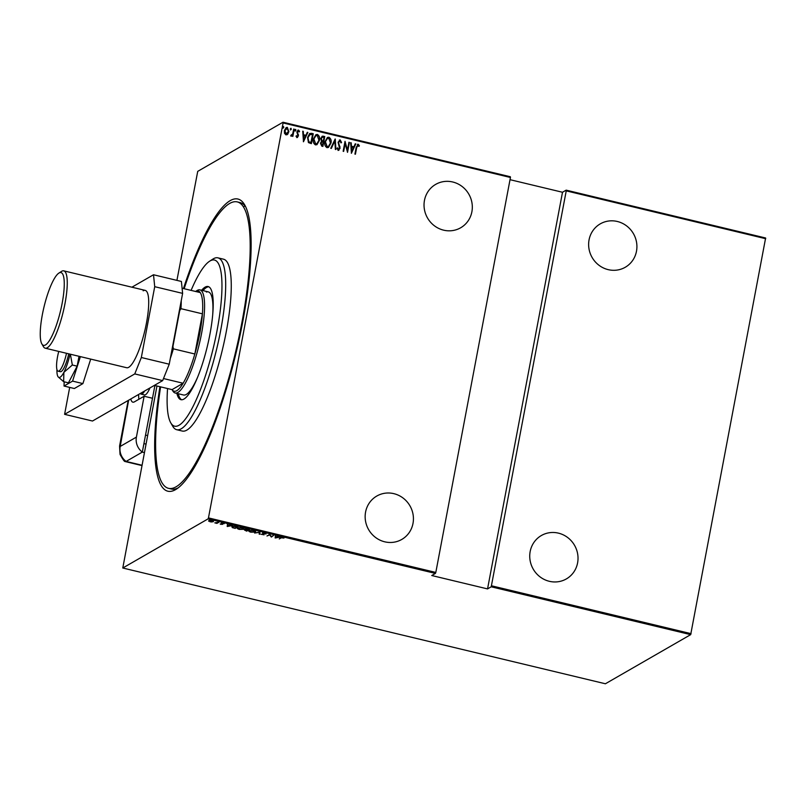 <?xml version="1.0" encoding="UTF-8"?>
<svg xmlns="http://www.w3.org/2000/svg" width="806" height="806" viewBox="0 0 806 806"><rect width="100%" height="100%" fill="white"/><g stroke="black" fill="none" stroke-linecap="round" stroke-linejoin="round"><path stroke-width="1.21" d="M183.456 288.558A150.228 34.084 103.5 0 1 230.204 200.623A150.228 34.084 103.5 0 1 244.692 204.905A150.228 34.084 103.5 0 1 236.037 353.068A150.228 34.084 103.5 0 1 176.534 489.03A150.228 34.084 103.5 0 1 175.597 489.615A150.228 34.084 103.5 0 1 159.91 386.699M184.141 288.719A147.276 33.409 103.5 0 1 231.977 202.356A147.276 33.409 103.5 0 1 237.256 201.903A147.276 33.409 103.5 0 1 237.881 342.087A147.276 33.409 103.5 0 1 173.824 487.872A147.276 33.409 103.5 0 1 168.545 488.335L171.335 489A147.276 33.409 -76.5 0 0 178.217 487.832M452.73 181.995A25.036 23.837 60.1 0 0 435.683 184.383A25.036 23.837 60.1 0 0 424.409 209.409A25.036 23.837 60.1 0 0 443.622 230.163A25.036 23.837 60.1 0 0 460.669 227.776A25.036 23.837 60.1 0 0 471.943 202.749A25.036 23.837 60.1 0 0 452.73 181.995M393.842 493.655A25.036 23.837 60.1 0 0 376.795 496.043A25.036 23.837 60.1 0 0 365.521 521.059A25.036 23.837 60.1 0 0 384.734 541.813A25.036 23.837 60.1 0 0 401.781 539.436A25.036 23.837 60.1 0 0 413.055 514.409A25.036 23.837 60.1 0 0 393.842 493.655M617.315 221.479A25.036 23.837 60.1 0 0 600.269 223.867A25.036 23.837 60.1 0 0 589.005 248.893A25.036 23.837 60.1 0 0 608.218 269.647A25.036 23.837 60.1 0 0 625.265 267.26A25.036 23.837 60.1 0 0 636.538 242.233A25.036 23.837 60.1 0 0 617.315 221.479M558.427 533.139A25.036 23.837 60.1 0 0 541.38 535.516A25.036 23.837 60.1 0 0 530.116 560.543A25.036 23.837 60.1 0 0 549.329 581.297A25.036 23.837 60.1 0 0 566.376 578.91A25.036 23.837 60.1 0 0 577.65 553.893A25.036 23.837 60.1 0 0 558.427 533.139M282.654 127.247L283.309 126.542L283.813 127.398L283.158 128.114L282.815 127.167L283.47 126.451L283.813 127.398L283.158 128.114M282.815 127.167L283.309 126.542M290.17 129.051L290.825 128.345L291.329 129.202L290.664 129.907L290.321 128.96L290.976 128.255L291.329 129.202L290.664 129.907M290.321 128.96L290.825 128.345M294.795 130.169L295.459 129.454L295.953 130.32L295.298 131.025L294.956 130.078L295.611 129.373L295.953 130.32L295.298 131.025M294.956 130.078L295.459 129.454M303.479 141.755L302.724 131.207L303.268 131.338L303.469 134.713L305.907 135.297L307.308 132.305L307.852 132.436L303.479 141.755M319.448 140.355L316.97 144.647L315.489 144.899C313.443 143.528 312.758 141.544 313.423 138.964L315.912 134.703L317.403 134.461C319.418 135.841 320.093 137.796 319.448 140.355L316.889 144.687M330.964 143.115L328.485 147.407L327.004 147.659C324.959 146.289 324.274 144.314 324.939 141.725L327.427 137.463L328.919 137.232C330.934 138.602 331.609 140.566 330.964 143.115L328.405 147.448M340.011 140.949L338.56 142.36L340.041 148.375L338.228 150.359L337.049 148.314L337.633 147.82L338.48 149.352L339.538 148.294L338.067 142.229L340.213 139.932L341.543 142.521L340.958 142.904L340.011 140.949L339.276 141.11M338.963 150.228L338.228 150.359M337.472 147.911L338.873 149.322M339.376 140.063L340.213 139.932L341.543 142.521M351.416 153.251L350.67 142.712L351.215 142.843L351.416 146.208L353.854 146.793L355.255 143.811L355.799 143.942L351.416 153.251M357.965 145.261L356.675 147.619L355.426 154.218L354.922 154.097L356.192 147.397L358.196 144.254L359.385 145.725L358.932 146.42L357.511 145.372M357.491 144.345L359.385 145.725M348.917 142.289L349.411 142.41L347.537 152.324L345.139 143.579L343.658 151.397L343.155 151.276L345.028 141.352L347.436 150.087L348.917 142.289M335.266 139.015L335.901 149.533L335.356 149.402L334.843 140.909L331.316 148.435L330.762 148.304L335.145 138.985L335.739 149.493M324.758 136.496L322.884 146.41L321.785 146.148L320.466 143.256L321.513 141.302L320.838 138.501L322.158 136.264L324.758 136.496L322.743 146.38M311.438 133.302L313.242 133.725L311.368 143.649L308.426 142.571L307.57 137.423L309.695 133.443L313.242 133.725M298.351 130.955L297.364 132.658L298.432 135.902L296.961 137.534L296.014 136.224L296.487 135.69L297.142 136.647L297.928 135.811L296.84 131.852L298.502 130.058L299.56 131.338L299.086 131.932L297.847 131.076M296.326 135.781L296.981 136.738L297.928 135.811M297.837 130.169L299.56 131.338M297.555 137.443L296.961 137.534M291.016 135.166L292.679 133.947L293.706 129.041L294.21 129.161L292.84 136.416L292.538 135.227L290.734 135.781L291.752 135.237M291.782 136.043L291.188 136.143M286.09 127.61L287.188 127.479L288.739 131.751L287.813 134.088L285.929 134.884L284.498 133.292L284.387 130.572L286.16 127.56L287.349 127.388L288.901 131.66L287.097 134.713M283.087 122.945L208.462 517.895L435.814 572.431L510.44 177.481L283.087 122.945L283.017 122.23L510.369 176.766L510.44 177.481M510.027 179.678L562.497 192.261L566.165 190.145L765.629 237.992L690.682 634.644L491.217 586.798L487.549 588.914L431.764 575.524L435.421 573.419L208.069 518.883L122.784 568.008L156.969 385.993M176.917 280.377L197.732 171.356L283.017 122.23M765.7 238.707L566.235 190.861L566.165 190.145M491.217 586.798L566.235 190.861M491.61 585.821L691.074 633.667M211.968 521.966L209.983 521.754L208.764 520.616L212.049 520.565L213.278 521.704L212.008 521.764M208.653 521.17L208.764 520.616L208.653 521.17M213.499 521.452L212.079 521.401M218.9 522.238L216.905 523.386L214.809 522.862L218.9 522.238M221.005 524.404L220.159 523.971L222.134 524.253L221.358 523.275L224.169 523.698L221.872 523.386L222.647 524.374L221.046 524.192M236.128 526.378L237.921 526.802L235.191 528.373L232.279 527.598L231.836 526.429L236.128 526.378M249.437 529.572L246.707 531.144L244.51 530.056L245.729 529.874L245.286 529.199L249.437 529.572M245.79 529.602L245.286 529.199M259.955 532.091L259.734 534.257L259.179 534.126L259.371 532.373L254.595 533.028L259.955 532.091M273.597 535.365L271.37 537.058L269.637 534.882L266.988 536L269.718 534.428L271.451 536.595L273.597 535.365M281.072 537.904L279.259 538.942L280.599 537.763L283.994 538.055L281.143 537.511M690.682 634.644L605.397 683.77L122.784 568.008M275.249 537.985L275.35 535.778L275.823 536.615L280.488 537.018L275.249 537.985L275.229 537.39L275.128 537.955M264.912 533.219L266.061 533.985L263.038 533.381L264.056 534.831L260.993 534.247L263.542 534.721L262.544 533.26L264.912 533.219M263.542 534.721L263.582 534.086M263.088 533.713L262.544 533.26M255.472 531.396L255.22 532.061L250.807 532.182C248.842 531.517 248.308 531.003 249.205 530.62L253.628 530.519C255.562 531.174 256.096 531.688 255.22 532.061L255.552 531.698M243.956 528.635L243.704 529.3L239.291 529.421C237.327 528.756 236.793 528.232 237.689 527.859L242.112 527.749C244.047 528.404 244.581 528.927 243.704 529.3L244.037 528.927M227.312 526.489L227.413 524.283L227.876 525.109L232.541 525.512L227.312 526.489L227.292 525.885L227.181 526.459M208.069 518.883L208.462 517.895M245.649 206.739A147.276 33.409 -76.5 0 0 240.037 202.568L237.256 201.903M245.115 206.034A147.276 33.409 -76.5 0 0 243.614 206.799M275.229 537.39L275.4 535.799M275.803 536.836L275.712 537.662L277.727 537.29L275.843 536.615M271.37 536.484L271.269 537.028M265.537 533.421L265.436 533.945M263.119 533.522L262.645 532.685M259.794 533.683L259.179 534.126M259.29 533.562L259.441 532.131M249.769 530.408L249.054 530.721M253.416 530.469L249.699 530.741L251.059 532.01L254.978 531.658M254.716 531.94L253.376 530.68M245.719 530.308L244.611 529.492M245.84 529.31L245.397 528.635M245.8 530.691L247.361 530.358L245.014 530.177L245.8 530.691L245.064 529.895M247.311 530.116L248.661 529.613L245.79 529.32L247.311 530.116M245.84 529.038L246.283 529.844M238.254 527.638L237.538 527.96M241.901 527.708L238.183 527.98L239.543 529.25L243.462 528.897M243.2 529.179L241.86 527.92M232.39 527.033L231.947 525.865M232.158 526.278L232.833 527.517L234.969 528.091L237.145 526.842L232.4 526.207M227.292 525.885L227.453 524.293M227.856 525.331L227.776 526.167L229.781 525.794L227.897 525.109M221.862 523.285L221.358 522.933M217.005 522.852L216.905 523.386M209.328 520.434L209.097 520.928L209.197 520.364M211.837 520.525L209.268 520.736L210.225 521.613L212.774 521.583L213.046 520.827M212.774 521.583L211.797 520.706M357.814 145.352L356.514 147.71L355.295 154.188M357.411 144.395L358.045 144.345M359.234 145.815L358.892 146.339M350.67 142.833L351.215 142.843M351.053 142.924L351.416 146.208M351.255 146.299L353.854 146.793M355.194 143.921L355.799 143.942M355.637 144.032L351.315 153.231M351.476 147.286L351.567 151.417L353.401 147.75L351.476 147.286L351.718 151.327M348.887 142.41L349.411 142.41M349.26 142.501L347.416 152.233M343.527 151.357L345.139 143.579M344.998 141.524L347.436 150.087M339.85 141.04L338.56 142.36M338.409 142.45L338.58 143.377M338.429 143.468L340.011 146.783M339.85 146.873L340.041 148.375M339.89 148.465L338.067 150.44M339.296 140.113L340.051 140.022M331.206 148.405L334.843 140.909M327.347 137.504L328.919 137.232M328.767 137.312C330.772 138.692 331.457 140.657 330.803 143.206M327.317 138.531L325.292 141.937L327.014 146.732L328.374 146.45M325.443 141.846L327.165 146.642L328.455 146.41L330.46 143.005L328.757 138.249L327.397 138.481L325.292 141.937M322.078 136.305L323.206 136.123M323.045 136.214L324.596 136.587M322.098 137.302L321.191 138.703L321.846 140.718L323.206 141.171L324.062 137.393L322.178 137.252L321.342 138.612L321.997 140.627L323.367 141.08M321.675 142.098L320.818 143.448L322.42 145.362L323.176 142.098L321.745 142.047L320.969 143.367L322.571 145.271M315.831 134.743L317.403 134.461M317.252 134.552C319.257 135.922 319.942 137.886 319.287 140.446M315.801 135.771L313.776 139.176L315.499 143.972L316.859 143.69M313.927 139.085L315.65 143.881L316.939 143.639L318.944 140.244L317.232 135.489L315.881 135.72L313.776 139.176M313.081 133.816L311.227 143.619M309.615 133.494L311.287 133.393M309.998 134.411L307.912 137.635L308.738 141.785L310.904 142.602L312.547 134.622L309.665 134.531M308.738 141.785L311.056 142.511M307.912 137.635L308.9 141.705M310.149 134.32L308.063 137.544M302.734 131.338L303.268 131.338M303.116 131.428L303.469 134.713M303.318 134.804L305.907 135.297M307.257 132.426L307.852 132.436M307.701 132.527L303.378 141.725M303.53 135.791L303.62 139.922L305.454 136.244L303.53 135.791L303.771 139.831M296.981 136.738L297.767 135.902L296.981 136.738M297.757 130.219L298.351 130.149M298.2 131.046L297.354 131.932M297.192 132.023L297.364 132.658M297.213 132.748L297.888 133.564M297.726 133.655L298.452 134.733M298.291 134.824L298.432 135.902M298.28 135.992L296.799 137.625M295.802 130.401L295.147 131.116M293.686 129.172L294.21 129.161M294.059 129.252L292.709 136.385M291.026 136.234L292.538 135.227M291.168 129.292L290.513 129.998M287.661 134.179L287.017 134.753M286.15 128.476L287.178 128.275L284.891 130.693L286.1 133.998L286.926 133.897M287.027 128.366L284.74 130.784L285.949 134.088L286.855 133.937M285.949 134.088L288.397 131.529L287.178 128.275M283.662 127.489L282.997 128.194M487.549 588.914L562.497 192.261M435.814 572.431L435.421 573.419M167.557 388.532A85.426 19.374 -76.5 0 0 170.761 422.838A85.426 19.374 -76.5 0 0 177.663 425.911A85.426 19.374 -76.5 0 0 216.159 335.084A85.426 19.374 -76.5 0 0 211.394 260.308A85.426 19.374 -76.5 0 0 209.52 261.275A85.426 19.374 -76.5 0 0 191.093 290.392M209.52 261.275L212.824 259.119A88.368 20.049 103.5 0 1 214.759 258.122A88.368 20.049 103.5 0 1 217.932 257.849A88.368 20.049 103.5 0 1 218.305 341.956A88.368 20.049 103.5 0 1 179.869 429.437A88.368 20.049 103.5 0 1 176.705 429.709A88.368 20.049 103.5 0 1 172.736 426.253L170.761 422.838M195.586 291.47L196.855 290.644A53.025 12.03 103.5 0 1 197.188 290.442A53.025 12.03 103.5 0 1 199.918 289.878A53.025 12.03 103.5 0 1 200.493 338.782A53.025 12.03 103.5 0 1 177.914 392.431A53.025 12.03 103.5 0 1 175.184 392.996L183.556 395A53.025 12.03 -76.5 0 0 185.451 394.839A53.025 12.03 -76.5 0 0 197.722 376.936M212.724 314.411A53.025 12.03 -76.5 0 0 208.291 291.883A53.025 12.03 -76.5 0 0 206.386 292.054M176.877 393.399A58.173 13.198 -76.5 0 0 180.957 399.675A58.173 13.198 -76.5 0 0 183.043 399.494A58.173 13.198 -76.5 0 0 208.351 341.915A58.173 13.198 -76.5 0 0 208.099 286.533A58.173 13.198 -76.5 0 0 206.014 286.714A58.173 13.198 -76.5 0 0 201.611 290.281M208.774 286.785A58.173 13.198 -76.5 0 0 207.404 287.057A58.173 13.198 -76.5 0 0 203.011 290.613M168.545 488.335A147.276 33.409 103.5 0 1 160.606 386.87M176.705 429.709L182.287 431.049A88.368 20.049 -76.5 0 0 185.451 430.777A88.368 20.049 -76.5 0 0 223.887 343.296A88.368 20.049 -76.5 0 0 223.514 259.189L217.932 257.849M178.277 393.731A58.173 13.198 -76.5 0 0 181.672 399.766M175.184 392.996A53.025 12.03 103.5 0 1 172.806 390.92L172.051 389.61M163.487 378.538L183.123 383.253L172.071 389.62A51.544 11.697 -76.5 0 0 176.786 390.678A51.544 11.697 -76.5 0 0 183.123 383.253A51.544 11.697 -76.5 0 0 194.84 353.995L202.427 313.836A51.544 11.697 -76.5 0 0 200.251 292.588A51.544 11.697 -76.5 0 0 195.526 291.52M171.93 349.915A50.667 11.496 -76.5 0 0 172.937 346.449L173.361 348.847L194.84 353.995A51.544 11.697 -76.5 0 0 202.427 313.836L180.947 308.678L179.698 310.683A50.667 11.496 -76.5 0 0 179.919 307.66M200.251 292.588L182.085 288.226M172.071 389.62L154.389 385.379M172.937 346.449L179.698 310.683M181.229 300.739A51.544 11.697 103.5 0 1 180.947 308.678M173.361 348.847A51.544 11.697 103.5 0 1 170.338 358.368M149.956 387.928A20.624 4.675 103.5 0 1 145.523 394.698A20.624 4.675 103.5 0 1 144.465 394.92L141.11 394.114A20.624 4.675 103.5 0 1 140.304 393.489M147.589 435.583L145.533 435.089L154.903 385.5M58.747 351.426A17.672 4.01 -76.5 0 0 58.113 371.173A17.672 4.01 -76.5 0 0 59.019 370.992A17.672 4.01 -76.5 0 0 66.505 353.29M144.677 390.97A20.624 4.675 103.5 0 1 142.178 393.892A20.624 4.675 103.5 0 1 141.11 394.114M143.176 290.805A39.766 9.017 103.5 0 1 145.221 290.392A39.766 9.017 103.5 0 1 145.644 327.065A39.766 9.017 103.5 0 1 128.718 367.304A39.766 9.017 103.5 0 1 126.673 367.727L45.207 348.182A39.766 9.017 103.5 0 1 43.423 346.63L41.841 343.9A37.408 8.483 -76.5 0 0 47.776 342.852A37.408 8.483 -76.5 0 0 62.908 298.945A37.408 8.483 -76.5 0 0 58.818 273.143A37.408 8.483 -76.5 0 0 56.732 275.108A37.408 8.483 -76.5 0 0 43.181 310.572A37.408 8.483 -76.5 0 0 41.841 343.9M182.619 293.374L154.722 286.684L153.503 274.755L181.4 281.455L182.619 293.374L169.23 364.201L162.661 380.613L92.499 421.024L64.601 414.334L69.689 387.404M154.722 286.684L141.332 357.511L169.23 364.201M131.912 287.198L153.503 274.755M162.661 380.613L134.763 373.924L64.601 414.334M134.763 373.924L141.332 357.511M64.168 381.812L64.027 386.044L74.353 388.522L82.907 383.596L90.705 359.103M64.027 386.044L72.58 381.117L82.907 383.596M72.58 381.117L80.388 356.625M58.113 371.173L60.339 371.707A17.672 4.01 -76.5 0 0 68.732 353.824M58.113 376.825L63.634 381.681L68.45 382.84L77.154 366.156L79.018 356.292M63.634 381.681L63.876 372.352L72.349 365.007L77.154 366.156M72.349 365.007L70.364 354.217M56.914 369.42A23.565 5.35 -76.5 0 0 57.639 375.949A23.565 5.35 -76.5 0 0 58.062 376.755A23.565 5.35 -76.5 0 0 63.876 372.352A23.565 5.35 -76.5 0 0 70.041 354.136M128.174 400.471L119.57 446.061L120.044 454.413C122.935 459.581 124.598 461.919 125.031 461.435A14.73 3.345 -76.5 0 0 126.109 461.435L142.319 452.095L152.495 398.255L144.123 396.25L136.405 437.104A14.73 14.024 60.1 0 0 142.319 452.095L144.385 452.589M130.794 398.97A29.459 6.68 -76.5 0 0 132.859 402.174A29.459 6.68 -76.5 0 0 134.38 401.862L144.123 396.25M138.652 394.446A29.459 6.68 -76.5 0 0 138.864 399.282M141.927 465.566L125.343 461.586A14.73 3.345 -76.5 0 0 126.109 461.435L142.319 452.095L143.931 443.592L145.987 444.086M58.818 273.143L61.468 271.421A39.766 9.017 103.5 0 1 63.765 270.846A39.766 9.017 103.5 0 1 65.044 303.288A39.766 9.017 103.5 0 1 49.73 345.522A39.766 9.017 103.5 0 1 45.207 348.182M128.638 400.209L120.195 446.443L136.405 437.104M141.987 465.243L126.109 461.435A14.73 14.024 -119.9 0 1 120.195 446.443M119.57 446.061A14.73 3.012 10.7 0 1 120.084 445.446M262.947 533.481L263.058 532.917M263.633 534.62L263.733 534.056M249.437 531.033L249.548 530.469M244.913 530.277L245.024 529.713M245.689 529.431L245.8 528.867M237.921 528.273L238.032 527.708M222.194 524.182L222.305 523.618M221.801 523.467L221.912 522.893M199.918 289.878L208.291 291.883M145.221 290.392L63.765 270.846"/></g></svg>
